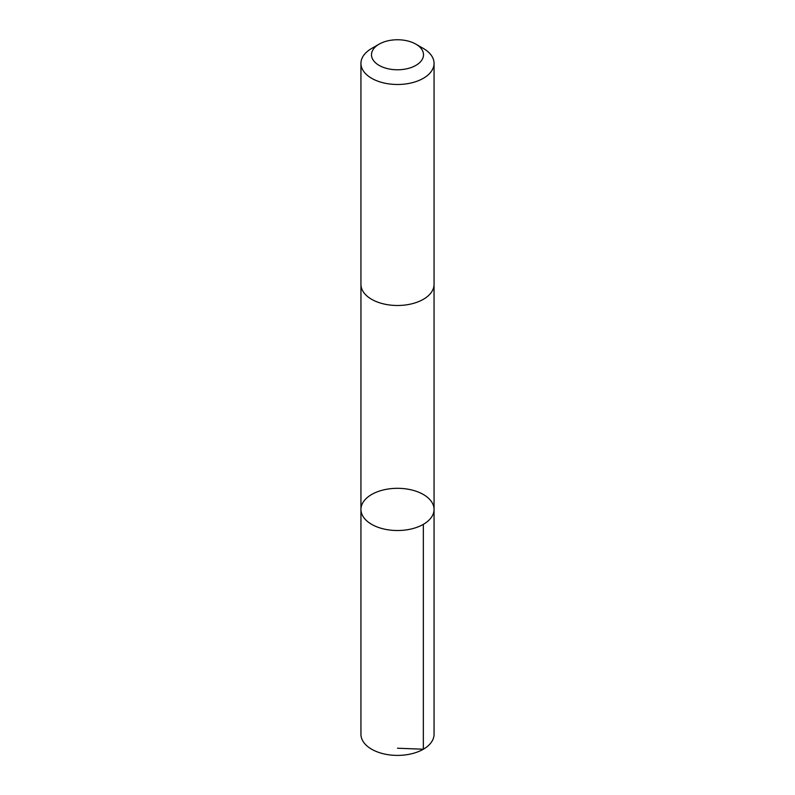 <?xml version="1.0" encoding="UTF-8"?>
<svg xmlns="http://www.w3.org/2000/svg" width="795" height="795" viewBox="0 0 795 795"><rect width="100%" height="100%" fill="white"/><g stroke="black" fill="none" stroke-linecap="round" stroke-linejoin="round"><path stroke-width="1.19" d="M410.399 489.67A36.56 21.107 180 0 1 434.06 509.416A36.56 21.107 180 0 1 397.5 530.523A36.56 21.107 180 0 1 360.94 509.416A36.56 21.107 180 0 1 410.399 489.67M360.94 734.302A36.56 21.107 0 0 0 384.601 754.048A36.56 21.107 0 0 0 434.06 734.302L434.06 509.416A36.56 21.107 180 0 1 397.5 530.523A36.56 21.107 180 0 1 360.94 509.416L360.94 734.302M379.116 44.152L371.653 48.455A36.56 21.107 0 0 0 360.94 63.381L360.94 284.381A36.56 21.107 0 0 0 384.601 304.137A36.56 21.107 0 0 0 434.06 284.381L434.06 63.381A36.56 21.107 0 0 0 423.347 48.455L415.884 44.152A26.006 15.016 0 0 0 379.116 44.152A26.006 15.016 0 0 0 388.328 68.817A26.006 15.016 0 0 0 419.353 62.904A26.006 15.016 0 0 0 415.884 44.152M360.94 63.381A36.56 21.107 0 0 0 384.601 83.127A36.56 21.107 0 0 0 434.06 63.381M397.5 748.224L423.347 749.228L423.347 524.342M360.95 284.759L360.94 509.416M434.05 284.759L434.06 509.416"/></g></svg>
